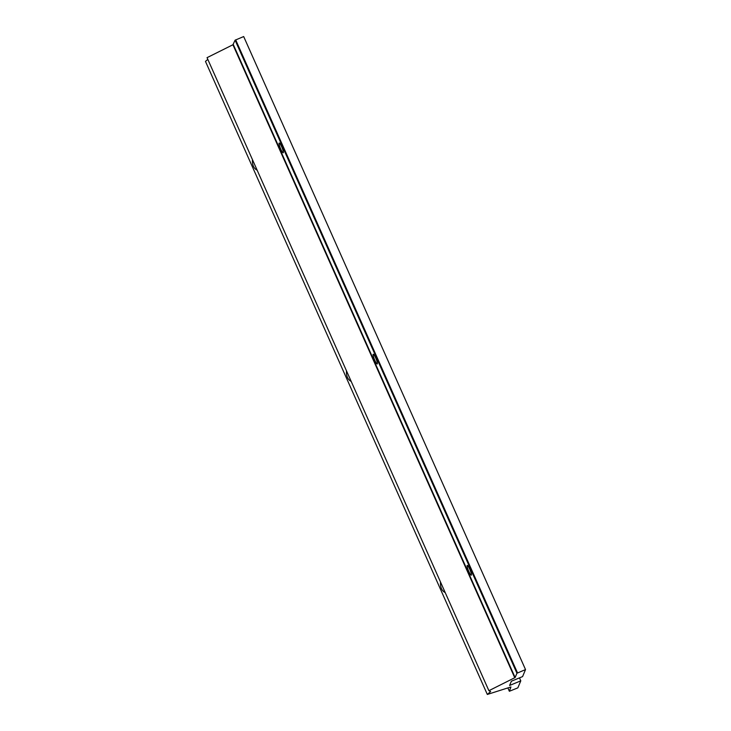 <?xml version="1.0" encoding="UTF-8"?>
<svg xmlns="http://www.w3.org/2000/svg" width="731" height="731" viewBox="0 0 731 731"><rect width="100%" height="100%" fill="white"/><g stroke="black" fill="none" stroke-linecap="round" stroke-linejoin="round"><path stroke-width="1.1" d="M487.321 694.45L510.914 686.948L509.361 691.27L517.85 687.853L520.792 680.844L509.589 685.468L511.371 681.219L522.583 676.595L525.525 669.587L243.679 36.55L235.09 40.196L232.924 44.755L207.047 57.658L488.893 690.694L490.629 691.535L487.321 694.45L205.475 61.413L207.805 59.357M257.184 170.268C253.712 168.395 252.14 164.85 252.451 159.641M351.209 381.454C347.746 379.581 346.165 376.036 346.485 370.827M520.792 680.844L519.476 677.875M525.525 669.587L516.936 673.233L515.117 677.546L233.28 44.509M469.731 569.166A5.272 0.877 67.6 0 1 471.276 575.169A5.272 0.877 67.6 0 1 468.452 570.628A5.272 0.877 67.6 0 1 467.255 565.419A5.272 0.877 67.6 0 1 469.731 569.166M375.707 357.98A5.272 0.877 67.6 0 1 377.242 363.983A5.272 0.877 67.6 0 1 374.427 359.442A5.272 0.877 67.6 0 1 373.221 354.233A5.272 0.877 67.6 0 1 375.707 357.98M281.682 146.794A5.272 0.877 67.6 0 1 283.217 152.788A5.272 0.877 67.6 0 1 280.393 148.256A5.272 0.877 67.6 0 1 279.196 143.048A5.272 0.877 67.6 0 1 281.682 146.794M488.893 690.694L515.117 677.546M445.243 592.64C441.771 590.767 440.19 587.221 440.51 582.013M509.361 691.252L507.881 687.917L509.361 691.27M517.521 672.885L235.674 39.849M516.936 673.233L235.09 40.196M514.77 677.792L232.924 44.755"/></g></svg>
